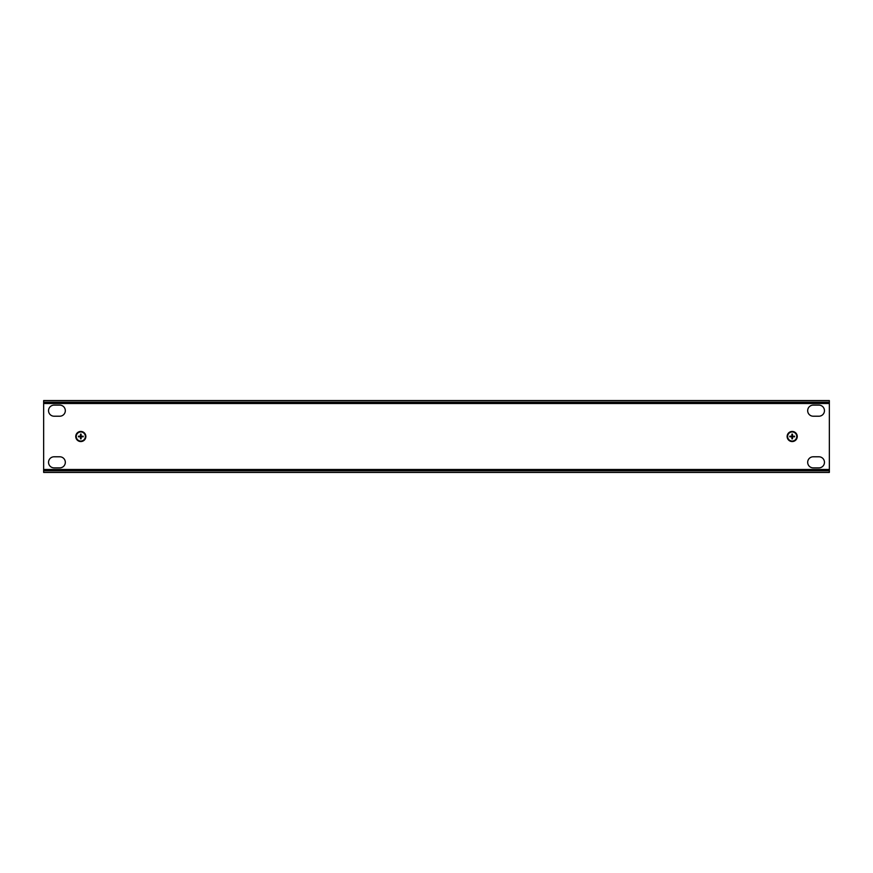 <?xml version="1.0" encoding="UTF-8"?>
<svg xmlns="http://www.w3.org/2000/svg" width="873" height="873" viewBox="0 0 873 873"><rect width="100%" height="100%" fill="white"/><g stroke="black" fill="none" stroke-linecap="round" stroke-linejoin="round"><path stroke-width="1.31" d="M829.35 403.501L829.35 400.565L43.65 400.565L43.65 469.827L829.35 469.827L829.35 403.501L43.65 403.501M829.35 470.809L43.65 470.809L43.65 472.435L829.35 472.435L829.35 469.827M59.79 467.873A5.544 5.544 0 0 0 65.322 462.33A5.544 5.544 0 0 0 59.79 456.786L54.082 456.786A5.544 5.544 0 0 0 48.539 462.33A5.544 5.544 0 0 0 54.082 467.873L59.79 467.873M787.14 436.5A5.052 5.052 0 0 1 792.193 431.448A5.052 5.052 0 0 1 797.245 436.5A5.052 5.052 0 0 1 792.193 441.552A5.052 5.052 0 0 1 787.14 436.5M75.755 436.5A5.052 5.052 0 0 1 80.807 431.448A5.052 5.052 0 0 1 85.86 436.5A5.052 5.052 0 0 1 80.807 441.552A5.052 5.052 0 0 1 75.755 436.5M813.21 405.127A5.544 5.544 0 0 0 807.678 410.67A5.544 5.544 0 0 0 813.21 416.214L818.918 416.214A5.544 5.544 0 0 0 824.461 410.67A5.544 5.544 0 0 0 818.918 405.127L813.21 405.127M813.21 467.873A5.544 5.544 0 0 1 807.678 462.33A5.544 5.544 0 0 1 813.21 456.786L818.918 456.786A5.544 5.544 0 0 1 824.461 462.33A5.544 5.544 0 0 1 818.918 467.873L813.21 467.873M59.79 405.127A5.544 5.544 0 0 1 65.322 410.67A5.544 5.544 0 0 1 59.79 416.214L54.082 416.214A5.544 5.544 0 0 1 48.539 410.67A5.544 5.544 0 0 1 54.082 405.127L59.79 405.127M43.65 470.809L43.65 469.827M829.35 403.173L43.65 403.173M787.632 436.5A4.561 4.561 0 0 1 792.193 431.939A4.561 4.561 0 0 1 796.754 436.5A4.561 4.561 0 0 1 792.193 441.061A4.561 4.561 0 0 1 787.632 436.5M791.898 438.868L792.488 438.868L792.488 436.205L794.55 436.205L794.55 436.795L789.825 436.795L789.825 436.205L792.488 436.205L792.488 434.132L791.898 434.132L791.898 438.868M791.898 436.5L792.488 436.795M792.488 436.205L791.898 436.795M76.246 436.5A4.561 4.561 0 0 1 80.807 431.939A4.561 4.561 0 0 1 85.368 436.5A4.561 4.561 0 0 1 80.807 441.061A4.561 4.561 0 0 1 76.246 436.5M80.512 438.868L81.102 438.868L81.102 436.205L83.175 436.205L83.175 436.795L78.45 436.795L78.45 436.205L81.102 436.205L81.102 434.132L80.512 434.132L80.512 438.868M80.512 436.5L81.102 436.795M81.102 436.205L80.512 436.795M829.35 469.499L43.65 469.499M829.35 470.154L43.65 470.154M829.35 402.191L43.65 402.191M829.35 402.846L43.65 402.846"/></g></svg>
